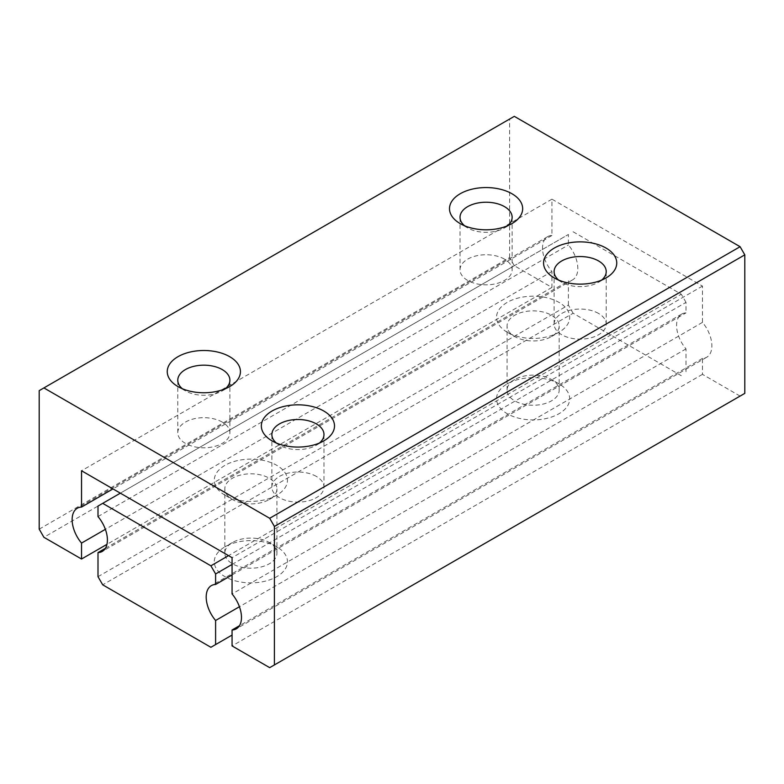 <?xml version="1.0" encoding="UTF-8"?>
<svg xmlns="http://www.w3.org/2000/svg" width="784" height="784" viewBox="0 0 784 784"><rect width="100%" height="100%" fill="white"/><g stroke="black" fill="none" stroke-linecap="round" stroke-linejoin="round"><path stroke-width="0.59" stroke-dasharray="3.92 2.94" d="M210.896 647.29L232.064 635.069M232.064 564.451L686 302.379L686 312.875A24.951 14.406 -120 0 0 681.757 314.041A24.951 14.406 -120 0 0 686 348.909L686 372.988M686 348.909L239.434 606.728M681.296 375.703L573.104 313.237L102.704 584.825M98 576.681L568.4 305.094L573.104 313.237M568.4 305.094L568.4 281.015A24.951 14.406 -120 0 0 572.643 279.849A24.951 14.406 -120 0 0 568.4 244.98L568.4 234.485L98 506.062M120.344 493.165L568.4 234.485M573.104 231.77L681.296 294.225L228.536 555.631M686 302.379L681.296 294.225M507.248 332.249L507.248 332.249A36.593 21.129 180 0 1 507.248 302.379A36.593 21.129 180 0 1 558.992 302.379A36.593 21.129 180 0 1 558.992 332.249A36.593 21.129 180 0 1 507.248 332.249L514.696 336.552A26.058 15.043 0 0 0 551.544 336.552A26.058 15.043 0 0 0 559.178 325.909A26.058 15.043 0 0 0 551.544 315.276A26.058 15.043 0 0 0 523.144 312.012A26.058 15.043 0 0 0 507.062 325.909A26.058 15.043 0 0 0 514.696 336.552M225.008 495.204L225.008 495.204A36.593 21.129 180 0 1 225.008 465.324A36.593 21.129 180 0 1 276.752 465.324A36.593 21.129 180 0 1 276.752 495.204A36.593 21.129 180 0 1 225.008 495.204L232.456 499.496A26.058 15.043 0 0 0 269.304 499.496A26.058 15.043 0 0 0 276.938 488.863A26.058 15.043 0 0 0 269.304 478.22A26.058 15.043 0 0 0 240.904 474.957A26.058 15.043 0 0 0 224.822 488.863A26.058 15.043 0 0 0 232.456 499.496M98 516.568L568.4 244.98M558.992 383.856A36.593 21.129 0 0 0 507.248 383.856A36.593 21.129 0 0 0 507.248 413.727A36.593 21.129 0 0 0 558.992 413.727A36.593 21.129 0 0 0 558.992 383.856L551.544 379.554A26.058 15.043 180 0 1 559.178 390.197A26.058 15.043 180 0 1 543.096 404.093A26.058 15.043 180 0 1 514.696 400.83A26.058 15.043 180 0 1 507.062 390.197A26.058 15.043 180 0 1 514.696 379.554A26.058 15.043 180 0 1 551.544 379.554M276.752 546.801A36.593 21.129 0 0 0 225.008 546.801A36.593 21.129 0 0 0 225.008 576.681A36.593 21.129 0 0 0 276.752 576.681A36.593 21.129 0 0 0 276.752 546.801L269.304 542.508A26.058 15.043 0 0 0 232.456 542.508A26.058 15.043 0 0 0 224.822 553.141A26.058 15.043 0 0 0 232.456 563.784A26.058 15.043 0 0 0 260.856 567.048A26.058 15.043 0 0 0 276.938 553.141A26.058 15.043 0 0 0 269.304 542.508L269.304 542.508M105.37 548.339L568.4 281.015M232.064 574.956L686 312.875M269.696 667.654L744.8 393.362M740.096 396.077L702.464 374.35L702.464 358.415A24.951 14.406 -120 0 0 706.707 357.249A24.951 14.406 -120 0 0 702.464 322.381L702.464 286.082L551.936 199.175L551.936 235.474A24.951 14.406 -120 0 0 547.693 236.641A24.951 14.406 -120 0 0 551.936 271.509L551.936 287.444L514.304 265.717L43.904 537.295M39.2 529.151L509.6 257.564L514.304 265.717M509.6 257.564L509.6 119.06L39.2 390.638M514.304 116.346L509.6 119.06M551.936 287.444L106.947 544.351M182.329 388.717A26.058 15.043 -0 0 0 185.416 390.863L185.416 390.863A26.058 15.043 -0 0 0 222.264 390.863A26.058 15.043 -0 0 0 225.351 388.717M222.264 422.096A26.058 15.043 -0 0 0 193.864 418.832A26.058 15.043 -0 0 0 177.782 432.739A26.058 15.043 -0 0 0 203.84 447.782A26.058 15.043 -0 0 0 229.898 432.739A26.058 15.043 -0 0 0 222.264 422.096M464.569 225.763A26.058 15.043 -0 0 0 467.656 227.919L467.656 227.919A26.058 15.043 -0 0 0 504.504 227.919A26.058 15.043 -0 0 0 507.591 225.763M504.504 259.151A26.058 15.043 -0 0 0 476.104 255.888A26.058 15.043 -0 0 0 460.022 269.784A26.058 15.043 -0 0 0 486.08 284.837A26.058 15.043 -0 0 0 512.138 269.784A26.058 15.043 -0 0 0 504.504 259.151M276.409 443.029A26.058 15.043 -0 0 0 279.496 445.185L279.496 445.185A26.058 15.043 -0 0 0 316.344 445.185A26.058 15.043 -0 0 0 319.431 443.029M316.344 476.417A26.058 15.043 -0 0 0 287.944 473.154A26.058 15.043 -0 0 0 271.862 487.05A26.058 15.043 -0 0 0 297.92 502.103A26.058 15.043 -0 0 0 323.978 487.05A26.058 15.043 -0 0 0 316.344 476.417M558.649 280.084A26.058 15.043 -0 0 0 561.736 282.23L561.736 282.23A26.058 15.043 -0 0 0 598.584 282.23A26.058 15.043 -0 0 0 601.671 280.084M598.584 313.463A26.058 15.043 -0 0 0 570.184 310.199A26.058 15.043 -0 0 0 554.102 324.106A26.058 15.043 -0 0 0 580.16 339.149A26.058 15.043 -0 0 0 606.218 324.106A26.058 15.043 -0 0 0 598.584 313.463M702.464 374.35L232.064 645.928M702.464 358.415L239.434 625.74M702.464 322.381L232.064 593.968M702.464 286.082L232.064 557.669M551.936 199.175L81.536 470.763M551.936 235.474L112.974 488.912M551.936 271.509L105.37 529.327M232.456 542.508L225.008 546.801M269.304 499.496L276.752 495.204M276.938 553.141L276.938 488.863M224.822 553.141L224.822 488.863M514.696 379.554L507.248 383.856M551.544 336.552L558.992 332.249M559.178 390.197L559.178 325.909M507.062 390.197L507.062 325.909M572.643 279.849L102.243 551.436M681.757 314.041L211.357 585.628M222.264 390.863L229.712 386.571M185.416 390.863L177.968 386.571M229.898 432.739L229.898 380.23M177.782 432.739L177.782 380.23M504.504 227.919L511.952 223.616M467.656 227.919L460.208 223.616M512.138 269.784L512.138 217.276M460.022 269.784L460.022 217.276M316.344 445.185L323.792 440.882M279.496 445.185L272.048 440.882M323.978 487.05L323.978 434.542M271.862 487.05L271.862 434.542M598.584 282.23L606.032 277.938M561.736 282.23L554.288 277.938M606.218 324.106L606.218 271.597M554.102 324.106L554.102 271.597M706.707 357.249L236.307 628.837M547.693 236.641L77.293 508.228"/><path stroke-width="1.18" d="M232.064 635.069L210.896 647.29L102.704 584.825L98 576.681L98 552.593L105.37 548.339M239.434 606.728L215.6 620.497A24.951 14.406 60 0 1 211.357 585.628A24.951 14.406 60 0 1 215.6 584.462L215.6 573.957L232.064 564.451M215.6 644.575L215.6 620.497M228.536 555.631L210.896 565.813L215.6 573.957M210.896 565.813L102.704 503.348L120.344 493.165M98 552.593A24.951 14.406 60 0 0 102.243 551.436A24.951 14.406 60 0 0 98 516.568L98 506.062L102.704 503.348M215.6 584.462L232.064 574.956M274.4 664.94L274.4 526.436L744.8 254.849L744.8 393.362L269.696 667.654L232.064 645.928L232.064 629.993L239.434 625.74M514.304 116.346L740.096 246.705L269.696 518.283L43.904 387.923L514.304 116.346M744.8 254.849L740.096 246.705M106.947 544.351L81.536 559.021L43.904 537.295L39.2 529.151L39.2 390.638L43.904 387.923M177.968 386.571L177.968 386.571A36.593 21.129 180 0 1 177.968 356.691A36.593 21.129 180 0 1 229.712 356.691A36.593 21.129 180 0 1 229.712 386.571A36.593 21.129 180 0 1 177.968 386.571M460.208 223.616L460.208 223.616A36.593 21.129 180 0 1 460.208 193.746A36.593 21.129 180 0 1 511.952 193.746A36.593 21.129 180 0 1 511.952 223.616A36.593 21.129 180 0 1 460.208 223.616M272.048 440.882L272.048 440.882A36.593 21.129 180 0 1 272.048 411.012A36.593 21.129 180 0 1 323.792 411.012A36.593 21.129 180 0 1 323.792 440.882A36.593 21.129 180 0 1 272.048 440.882M554.288 277.938L554.288 277.938A36.593 21.129 180 0 1 554.288 248.058A36.593 21.129 180 0 1 606.032 248.058A36.593 21.129 180 0 1 606.032 277.938A36.593 21.129 180 0 1 554.288 277.938M269.696 518.283L274.4 526.436M225.351 388.717A26.058 15.043 -0 0 0 229.898 380.23A26.058 15.043 -0 0 0 222.264 369.587A26.058 15.043 -0 0 0 193.864 366.324A26.058 15.043 -0 0 0 177.782 380.23A26.058 15.043 -0 0 0 182.329 388.717M507.591 225.763A26.058 15.043 -0 0 0 512.138 217.276A26.058 15.043 -0 0 0 504.504 206.633A26.058 15.043 -0 0 0 476.104 203.379A26.058 15.043 -0 0 0 460.022 217.276A26.058 15.043 -0 0 0 464.569 225.763M319.431 443.029A26.058 15.043 -0 0 0 323.978 434.542A26.058 15.043 -0 0 0 316.344 423.899A26.058 15.043 -0 0 0 287.944 420.645A26.058 15.043 -0 0 0 271.862 434.542A26.058 15.043 -0 0 0 276.409 443.029M601.671 280.084A26.058 15.043 -0 0 0 606.218 271.597A26.058 15.043 -0 0 0 598.584 260.954A26.058 15.043 -0 0 0 570.184 257.691A26.058 15.043 -0 0 0 554.102 271.597A26.058 15.043 -0 0 0 558.649 280.084M112.974 488.912L81.536 507.062L81.536 470.763L232.064 557.669L232.064 593.968A24.951 14.406 60 0 1 236.307 628.837A24.951 14.406 60 0 1 232.064 629.993M105.37 529.327L81.536 543.087A24.951 14.406 60 0 1 77.293 508.228A24.951 14.406 60 0 1 81.536 507.062M81.536 559.021L81.536 543.087"/></g></svg>
